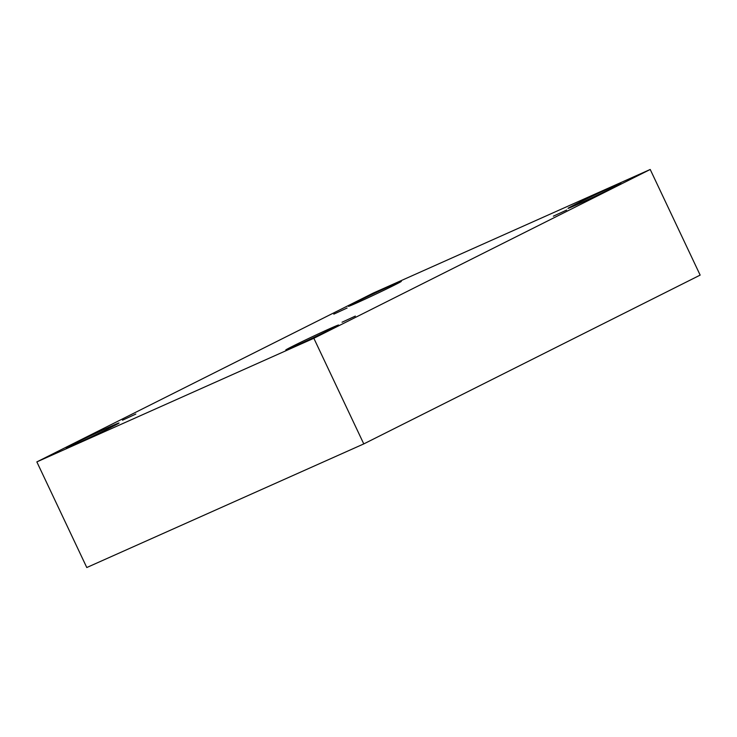<?xml version="1.0" encoding="UTF-8"?>
<svg xmlns="http://www.w3.org/2000/svg" width="737" height="737" viewBox="0 0 737 737"><rect width="100%" height="100%" fill="white"/><g stroke="black" fill="none" stroke-linecap="round" stroke-linejoin="round"><path stroke-width="1.11" d="M363.783 443.914L700.15 275.104L650.218 169.473L373.217 293.086L36.85 461.896L86.782 567.527L363.783 443.914L313.851 338.283L650.218 169.473M333.806 314.146L347.118 308.002L333.806 314.146M36.85 461.896L313.851 338.283M122.489 420.201L135.811 414.056L122.489 420.201M342.042 322.226L355.354 316.081L342.042 322.226M553.358 216.171L566.67 210.027L553.358 216.171M73.405 444.079A29.222 0.663 154.7 0 1 102.24 430.27A29.222 0.663 154.7 0 1 119.044 423.01A29.222 0.663 154.7 0 1 92.917 436.092A29.222 0.663 154.7 0 1 66.219 447.985A29.222 0.663 154.7 0 1 73.405 444.079M355.658 302.428A29.222 0.663 154.7 0 1 384.502 288.618A29.222 0.663 154.7 0 1 401.306 281.359A29.222 0.663 154.7 0 1 375.17 294.441A29.222 0.663 154.7 0 1 348.472 306.325A29.222 0.663 154.7 0 1 355.658 302.428M575.201 204.453A29.222 0.663 154.7 0 1 604.045 190.643A29.222 0.663 154.7 0 1 620.849 183.384A29.222 0.663 154.7 0 1 594.722 196.466A29.222 0.663 154.7 0 1 568.015 208.35A29.222 0.663 154.7 0 1 575.201 204.453M292.948 346.104A29.222 0.663 154.7 0 1 321.793 332.295A29.222 0.663 154.7 0 1 338.596 325.035A29.222 0.663 154.7 0 1 312.46 338.117A29.222 0.663 154.7 0 1 285.763 350.011A29.222 0.663 154.7 0 1 292.948 346.104"/></g></svg>
